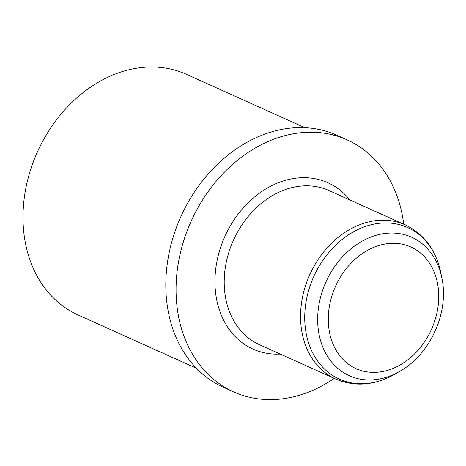 <?xml version="1.0" encoding="UTF-8"?>
<svg xmlns="http://www.w3.org/2000/svg" width="466" height="466" viewBox="0 0 466 466"><rect width="100%" height="100%" fill="white"/><g stroke="black" fill="none" stroke-linecap="round" stroke-linejoin="round"><path stroke-width="0.7" d="M334.268 378.392A138.21 108.91 -65.7 0 1 234.235 392.174A138.21 108.91 -65.7 0 1 233.676 391.923A138.21 108.91 -65.7 0 1 190.996 221.531A138.21 108.91 -65.7 0 1 346.669 139.654A138.21 108.91 -65.7 0 1 347.234 139.905A138.21 108.91 -65.7 0 1 403.737 224.222M233.676 391.923L223.435 387.31A138.21 108.91 -65.7 0 1 180.756 216.917A138.21 108.91 -65.7 0 1 336.429 135.035A138.21 108.91 -65.7 0 1 336.994 135.291L347.234 139.905M196.466 368.291L78.02 314.923A131.954 103.982 -65.7 0 1 37.274 152.242A131.954 103.982 -65.7 0 1 185.899 74.077A131.954 103.982 -65.7 0 1 186.435 74.315L304.88 127.684M280.293 354.073A91.208 71.875 -65.7 0 1 253.353 349.238A91.208 71.875 -65.7 0 1 224.711 236.862A91.208 71.875 -65.7 0 1 327.551 182.59A91.208 71.875 -65.7 0 1 349.762 199.902M405.274 224.915L328.926 190.512A84.55 66.626 114.3 0 0 328.577 190.355A84.55 66.626 114.3 0 0 233.344 240.444A84.55 66.626 114.3 0 0 259.457 344.683L335.805 379.091A84.55 66.626 -65.7 0 1 309.698 274.847A84.55 66.626 -65.7 0 1 404.931 224.758A84.55 66.626 -65.7 0 1 405.274 224.915C424.013 233.979 435.809 249.735 440.667 272.173A83.123 65.502 114.3 0 0 407.342 227.414A83.123 65.502 114.3 0 0 313.618 276.868A83.123 65.502 114.3 0 0 339.72 379.283A83.123 65.502 114.3 0 0 394.655 374.297C374.781 385.44 355.29 387.095 336.178 379.254L335.805 379.091A84.55 66.626 -65.7 0 0 336.149 379.242M411.402 237.118A75.941 59.84 -65.7 0 1 441.85 278.016C449.364 312.098 430.322 354.358 399.811 371.309A75.941 59.84 -65.7 0 1 349.628 375.87A75.941 59.84 -65.7 0 1 325.781 282.303A75.941 59.84 -65.7 0 1 411.402 237.118M356.368 368.792A66.714 52.571 114.3 0 0 431.592 329.095A66.714 52.571 114.3 0 0 410.639 246.893A66.714 52.571 114.3 0 0 335.415 286.59A66.714 52.571 114.3 0 0 356.368 368.792M441.85 278.016L440.667 272.173M399.811 371.309L394.655 374.297"/></g></svg>
